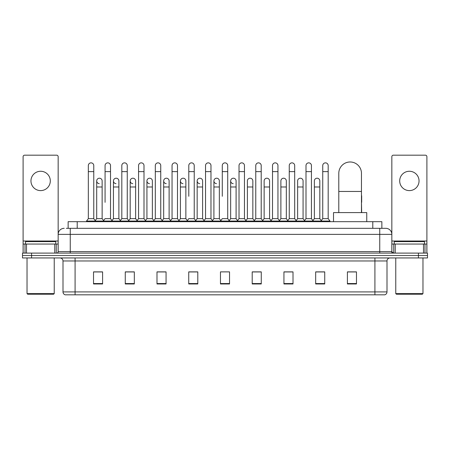<?xml version="1.0" encoding="UTF-8"?>
<svg xmlns="http://www.w3.org/2000/svg" width="450" height="450" viewBox="0 0 450 450"><rect width="100%" height="100%" fill="white"/><g stroke="black" fill="none" stroke-linecap="round" stroke-linejoin="round"><path stroke-width="0.67" d="M68.141 228.324L68.141 221.676L381.859 221.676L381.859 228.324M66.465 228.324L383.676 228.324M66.324 228.324L70.256 228.324L70.256 234.371L58.163 234.371L58.163 251.595A1.513 1.513 0 0 1 56.655 253.108M64.209 228.324A6.047 6.047 0 0 0 58.163 234.371L58.163 156.696A1.513 1.513 0 0 0 56.655 155.183L24.615 155.183A1.513 1.513 0 0 0 23.102 156.696L23.102 244.041L26.505 244.041L26.505 253.108M385.791 228.324A6.047 6.047 0 0 1 391.838 234.371L379.744 234.371L379.744 228.324L385.701 228.324M423.495 253.108L423.495 244.041L426.898 244.041L426.898 253.108L426.898 156.696A1.513 1.513 0 0 0 425.385 155.183L393.345 155.183A1.513 1.513 0 0 0 391.838 156.696L391.838 251.595L393.345 253.108M31.567 253.108L22.5 253.108L22.5 255.527L31.567 255.527L22.5 255.527L22.5 257.946L31.567 257.946L31.567 255.527L418.433 255.527L31.567 255.527L31.567 253.108L418.433 253.108L418.433 255.527L427.5 255.527L418.433 255.527L418.433 257.946L31.567 257.946M427.5 253.108L427.5 255.527L427.5 253.108L418.433 253.108M387 291.915C386.916 293.366 386.19 294.334 384.823 294.817L374.912 294.817L374.912 291.915L387 291.915L387 260.966A3.021 3.021 0 0 1 390.021 257.946M374.912 294.817L65.177 294.817A3.021 3.021 0 0 1 63 291.915L63 260.966C62.82 259.132 61.813 258.126 59.979 257.946M356.473 283.967L356.473 271.879L347.406 271.879L347.406 283.967L356.473 283.967M324.737 283.967L324.737 271.879L315.669 271.879L315.669 283.967L324.737 283.967M293.006 283.967L293.006 271.879L283.939 271.879L283.939 283.967L293.006 283.967M261.27 283.967L261.27 271.879L252.203 271.879L252.203 283.967L261.27 283.967M102.594 283.967L102.594 271.879L93.527 271.879L93.527 283.967L102.594 283.967M134.331 283.967L134.331 271.879L125.263 271.879L125.263 283.967L134.331 283.967M166.061 283.967L166.061 271.879L156.994 271.879L156.994 283.967L166.061 283.967M197.797 283.967L197.797 271.879L188.73 271.879L188.73 283.967L197.797 283.967M229.534 283.967L229.534 271.879L220.466 271.879L220.466 283.967L229.534 283.967M427.5 257.946L427.5 255.527L427.5 257.946L418.433 257.946M288.956 271.941L286.627 271.941M322.442 271.941L320.113 271.941M196.864 271.941L194.535 271.879M163.373 271.941L161.044 271.941M129.887 271.941L127.558 271.941M93.527 271.941L102.442 271.941M96.396 271.941L94.073 271.941M255.465 271.879L253.136 271.941M221.979 271.879L228.021 271.879M197.797 271.941L188.73 271.941M166.061 271.941L156.994 271.941M134.331 271.941L125.263 271.941M261.27 271.941L252.203 271.941M293.006 271.941L283.939 271.941M324.737 271.941L315.669 271.941M356.473 271.941L347.406 271.941M40.635 171.264A9.669 9.669 0 0 0 30.96 180.934A9.669 9.669 0 0 0 40.635 190.603A9.669 9.669 0 0 0 50.304 180.934A9.669 9.669 0 0 0 40.635 171.264M54.765 253.108L54.765 244.041L26.505 244.041M54.765 244.041L58.163 244.041M23.102 253.108L23.102 244.041M53.629 294.21L27.636 294.21L27.034 293.608L54.236 293.608L53.629 294.21M27.034 257.946L27.034 293.608M54.236 257.946L54.236 293.608M55.744 244.041L55.744 241.622L25.521 241.622L25.521 244.041M338.794 212.608L338.794 173.317A11.334 11.334 0 0 1 350.128 161.983A11.334 11.334 0 0 1 361.463 173.317A11.334 11.334 0 0 0 350.128 161.983M361.463 212.608L361.463 173.317M366.75 221.676L366.75 212.608L333.506 212.608L333.506 221.676M88.329 171.624L93.769 171.624L93.769 218.655L88.329 218.655L88.329 165.578A2.723 2.723 0 0 1 91.221 162.866A2.723 2.723 0 0 1 93.769 165.578A2.723 2.723 0 0 0 91.221 162.866M88.329 218.655L86.513 221.068L86.513 221.676M93.769 218.655L95.58 221.068L86.513 221.068M105.069 202.331L105.069 171.624L110.514 171.624L110.514 218.655L105.069 218.655L103.258 221.068L95.58 221.068L95.58 221.676M105.069 171.624L105.069 165.578A2.723 2.723 0 0 1 107.961 162.866A2.723 2.723 0 0 1 110.514 165.578A2.723 2.723 0 0 0 107.961 162.866M113.445 218.655L113.445 186.981L118.884 186.981L118.884 218.655L113.445 218.655L111.977 220.607L110.514 218.655L112.326 221.068L103.258 221.068L103.258 221.676M121.815 218.655L121.815 171.624L127.254 171.624L127.254 218.655L121.815 218.655L120.004 221.068L112.326 221.068L112.326 221.676M121.815 171.624L121.815 165.578A2.723 2.723 0 0 1 124.706 162.866A2.723 2.723 0 0 1 127.254 165.578A2.723 2.723 0 0 0 124.706 162.866M127.254 202.331L127.254 218.655L129.071 221.068L120.004 221.068L120.004 221.676M138.561 218.655L138.561 171.624L144 171.624L144 218.655L138.561 218.655L136.744 221.068L129.071 221.068L129.071 221.676M138.561 171.624L138.561 165.578A2.723 2.723 0 0 1 141.452 162.866A2.723 2.723 0 0 1 144 165.578A2.723 2.723 0 0 0 141.452 162.866M144 218.655L145.811 221.068L136.744 221.068L136.744 221.676M155.306 218.655L155.306 171.624L160.746 171.624L160.746 218.655L155.306 218.655L153.489 221.068L145.811 221.068L145.811 221.676M155.306 171.624L155.306 165.578A2.723 2.723 0 0 1 158.192 162.866A2.723 2.723 0 0 1 160.746 165.578A2.723 2.723 0 0 0 158.192 162.866M160.746 196.29L160.746 218.655L162.557 221.068L153.489 221.068L153.489 221.676M172.046 218.655L172.046 171.624L177.486 171.624L177.486 218.655L172.046 218.655L170.235 221.068L162.557 221.068L162.557 221.676M172.046 171.624L172.046 165.578A2.723 2.723 0 0 1 174.938 162.866A2.723 2.723 0 0 1 177.486 165.578A2.723 2.723 0 0 0 174.938 162.866M177.486 218.655L179.303 221.068L170.235 221.068L170.235 221.676M188.792 196.29L188.792 171.624L194.231 171.624L194.231 218.655L188.792 218.655L186.981 221.068L179.303 221.068L179.303 221.676M188.792 171.624L188.792 165.578A2.723 2.723 0 0 1 191.683 162.866A2.723 2.723 0 0 1 194.231 165.578A2.723 2.723 0 0 0 191.683 162.866M194.231 196.29L194.231 218.655L196.048 221.068L186.981 221.068L186.981 221.676M205.537 218.655L205.537 171.624L210.977 171.624L210.977 218.655L205.537 218.655L203.721 221.068L196.048 221.068L196.048 221.676M205.537 171.624L205.537 165.578A2.723 2.723 0 0 1 208.429 162.866A2.723 2.723 0 0 1 210.977 165.578A2.723 2.723 0 0 0 208.429 162.866M210.977 218.655L212.788 221.068L203.721 221.068L203.721 221.676M222.278 196.29L222.278 171.624L227.722 171.624L227.722 218.655L222.278 218.655L220.466 221.068L212.788 221.068L212.788 221.676M222.278 171.624L222.278 165.578A2.723 2.723 0 0 1 225.169 162.866A2.723 2.723 0 0 1 227.722 165.578A2.723 2.723 0 0 0 225.169 162.866M227.722 218.655L229.534 221.068L220.466 221.068L220.466 221.676M236.093 218.655L236.093 186.981L230.653 186.981L230.653 218.655L236.093 218.655L237.561 220.607L239.023 218.655L239.023 171.624L244.463 171.624L244.463 218.655L239.023 218.655L237.212 221.068L229.534 221.068L229.534 221.676M239.023 171.624L239.023 165.578A2.723 2.723 0 0 1 241.914 162.866A2.723 2.723 0 0 1 244.463 165.578A2.723 2.723 0 0 0 241.914 162.866M247.393 218.655L247.393 186.981L252.838 186.981L252.838 218.655L247.393 218.655L245.931 220.607L244.463 218.655L246.279 221.068L237.212 221.068L237.212 221.676M252.838 218.655L254.301 220.607L255.769 218.655L255.769 171.624L261.208 171.624L261.208 218.655L255.769 218.655L253.952 221.068L246.279 221.068L246.279 221.676M255.769 171.624L255.769 165.578A2.723 2.723 0 0 1 258.66 162.866A2.723 2.723 0 0 1 261.208 165.578A2.723 2.723 0 0 0 258.66 162.866M264.139 218.655L264.139 186.981L269.578 186.981L269.578 218.655L264.139 218.655L262.676 220.607L261.208 218.655L263.019 221.068L253.952 221.068L253.952 221.676M269.578 218.655L271.046 220.607L272.514 218.655L272.514 171.624L277.954 171.624L277.954 218.655L272.514 218.655L270.697 221.068L263.019 221.068L263.019 221.676M272.514 171.624L272.514 165.578A2.723 2.723 0 0 1 275.406 162.866A2.723 2.723 0 0 1 277.954 165.578A2.723 2.723 0 0 0 275.406 162.866M280.884 218.655L280.884 186.981L286.324 186.981L286.324 218.655L280.884 218.655L279.416 220.607L277.954 218.655L279.765 221.068L270.697 221.068L270.697 221.676M286.324 218.655L287.792 220.607L289.254 218.655L289.254 171.624L294.694 171.624L294.694 218.655L289.254 218.655L287.443 221.068L279.765 221.068L279.765 221.676M289.254 171.624L289.254 165.578A2.723 2.723 0 0 1 292.146 162.866A2.723 2.723 0 0 1 294.694 165.578A2.723 2.723 0 0 0 292.146 162.866M297.63 218.655L297.63 186.981L303.069 186.981L303.069 218.655L297.63 218.655L296.162 220.607L294.694 218.655L296.511 221.068L287.443 221.068L287.443 221.676M303.069 218.655L304.532 220.607L306 218.655L306 171.624L311.439 171.624L311.439 218.655L306 218.655L304.189 221.068L296.511 221.068L296.511 221.676M306 171.624L306 165.578A2.723 2.723 0 0 1 308.891 162.866A2.723 2.723 0 0 1 311.439 165.578A2.723 2.723 0 0 0 308.891 162.866M314.37 218.655L314.37 186.981L319.815 186.981L319.815 218.655L314.37 218.655L312.907 220.607L311.439 218.655L313.256 221.068L304.189 221.068L304.189 221.676M322.746 218.655L322.746 171.624L328.185 171.624L328.185 218.655L322.746 218.655L320.929 221.068L313.256 221.068L313.256 221.676M322.746 171.624L322.746 165.578A2.723 2.723 0 0 1 325.637 162.866A2.723 2.723 0 0 1 328.185 165.578A2.723 2.723 0 0 0 325.637 162.866M328.185 218.655L329.996 221.068L320.929 221.068L320.929 221.676M329.996 221.068L329.996 221.676M99.248 183.651A2.723 2.723 0 0 1 96.699 180.934A2.723 2.723 0 0 1 99.591 178.217A2.723 2.723 0 0 1 102.139 180.934L102.139 186.981L96.699 186.981L96.699 180.934M102.139 186.981L102.139 218.655L96.699 218.655L96.699 186.981M96.699 218.655L95.231 220.607M102.139 218.655L103.607 220.607M115.993 183.651A2.723 2.723 0 0 1 113.445 180.934A2.723 2.723 0 0 1 116.336 178.217A2.723 2.723 0 0 1 118.884 180.934L118.884 186.981M118.884 218.655L120.353 220.607M132.739 183.651A2.723 2.723 0 0 1 130.185 180.934A2.723 2.723 0 0 1 133.076 178.217A2.723 2.723 0 0 1 135.63 180.934L135.63 186.981L130.185 186.981L130.185 180.934M135.63 186.981L135.63 218.655L130.185 218.655L130.185 186.981M130.185 218.655L128.722 220.607M135.63 218.655L137.093 220.607M149.479 183.651A2.723 2.723 0 0 1 146.931 180.934A2.723 2.723 0 0 1 149.822 178.217A2.723 2.723 0 0 1 152.37 180.934L152.37 186.981L146.931 186.981L146.931 180.934M152.37 186.981L152.37 218.655L146.931 218.655L146.931 186.981M146.931 218.655L145.468 220.607M152.37 218.655L153.838 220.607M166.224 183.651A2.723 2.723 0 0 1 163.676 180.934A2.723 2.723 0 0 1 166.567 178.217A2.723 2.723 0 0 1 169.116 180.934L169.116 186.981L163.676 186.981L163.676 180.934M169.116 186.981L169.116 218.655L163.676 218.655L163.676 186.981M163.676 218.655L162.208 220.607M169.116 218.655L170.584 220.607M182.97 183.651A2.723 2.723 0 0 1 180.422 180.934A2.723 2.723 0 0 1 183.313 178.217A2.723 2.723 0 0 1 185.861 180.934L185.861 186.981L180.422 186.981L180.422 180.934M185.861 186.981L185.861 218.655L180.422 218.655L180.422 186.981M180.422 218.655L178.954 220.607M185.861 218.655L187.324 220.607M199.716 183.651A2.723 2.723 0 0 1 197.162 180.934A2.723 2.723 0 0 1 200.053 178.217A2.723 2.723 0 0 1 202.607 180.934L202.607 186.981L197.162 186.981L197.162 180.934M202.607 186.981L202.607 218.655L197.162 218.655L197.162 186.981M197.162 218.655L195.699 220.607M202.607 218.655L204.069 220.607M216.456 183.651A2.723 2.723 0 0 1 213.907 180.934A2.723 2.723 0 0 1 216.799 178.217A2.723 2.723 0 0 1 219.347 180.934L219.347 186.981L213.907 186.981L213.907 180.934M219.347 186.981L219.347 218.655L213.907 218.655L213.907 186.981M213.907 218.655L212.439 220.607M219.347 218.655L220.815 220.607M233.201 183.651A2.723 2.723 0 0 1 230.653 180.934A2.723 2.723 0 0 1 233.544 178.217A2.723 2.723 0 0 1 236.093 180.934L236.093 186.981M230.653 218.655L229.185 220.607M247.393 186.981L247.393 180.934A2.723 2.723 0 0 1 250.284 178.217A2.723 2.723 0 0 1 252.838 180.934L252.838 186.981M264.139 186.981L264.139 180.934A2.723 2.723 0 0 1 267.03 178.217A2.723 2.723 0 0 1 269.578 180.934L269.578 186.981M280.884 186.981L280.884 180.934A2.723 2.723 0 0 1 283.776 178.217A2.723 2.723 0 0 1 286.324 180.934L286.324 186.981M297.63 186.981L297.63 180.934A2.723 2.723 0 0 1 300.521 178.217A2.723 2.723 0 0 1 303.069 180.934L303.069 186.981M314.37 186.981L314.37 180.934A2.723 2.723 0 0 1 317.261 178.217A2.723 2.723 0 0 1 319.815 180.934L319.815 186.981M319.815 218.655L321.277 220.607M361.671 212.608L361.463 202.331M361.463 195.238A2.723 2.723 0 0 1 361.671 196.29L361.671 202.331M409.365 171.264A9.669 9.669 0 0 0 399.696 180.934A9.669 9.669 0 0 0 409.365 190.603A9.669 9.669 0 0 0 419.04 180.934A9.669 9.669 0 0 0 409.365 171.264M423.495 244.041L395.235 244.041L395.235 253.108M391.838 244.041L395.235 244.041M391.838 253.108L391.838 251.595L379.744 251.595L379.744 234.371L70.256 234.371L70.256 251.595L379.744 251.595L379.744 253.108M422.364 294.21L396.371 294.21L395.764 293.608L422.966 293.608L422.364 294.21M395.764 257.946L395.764 293.608M422.966 257.946L422.966 293.608M424.479 244.041L424.479 241.622L394.256 241.622L394.256 244.041M77.209 228.324L77.209 221.676M372.791 228.324L372.791 221.676M70.256 253.108L70.256 251.595L58.163 251.595M374.912 257.946L374.912 260.966L63 260.966M387 260.966L374.912 260.966L374.912 291.915L75.088 291.915L75.088 294.817M63 291.915L75.088 291.915L75.088 257.946M229.534 283.545L220.466 283.545M197.797 283.545L188.73 283.545M166.061 283.545L156.994 283.545M134.331 283.545L125.263 283.545M102.594 283.545L93.527 283.545M261.27 283.545L252.203 283.545M293.006 283.545L283.939 283.545M324.737 283.545L315.669 283.545M356.473 283.545L347.406 283.545M58.163 241.02L23.102 241.02M58.14 251.859L58.14 244.041M56.25 244.041L56.25 253.108M23.13 244.041L23.13 253.108M25.014 253.108L25.014 244.041M338.794 191.453L361.463 191.453M426.898 241.02L391.838 241.02M426.87 253.108L426.87 244.041M424.986 244.041L424.986 253.108M391.86 244.041L391.86 251.859M393.75 253.108L393.75 244.041M93.769 171.624L93.769 165.578M110.514 171.624L110.514 165.578M127.254 171.624L127.254 165.578M144 171.624L144 165.578M160.746 171.624L160.746 165.578M177.486 171.624L177.486 165.578M194.231 171.624L194.231 165.578M210.977 171.624L210.977 165.578M227.722 171.624L227.722 165.578M244.463 171.624L244.463 165.578M261.208 171.624L261.208 165.578M277.954 171.624L277.954 165.578M294.694 171.624L294.694 165.578M311.439 171.624L311.439 165.578M328.185 171.624L328.185 165.578M113.445 186.981L113.445 180.934M230.653 186.981L230.653 180.934M155.306 202.331L155.306 196.29M172.046 202.331L172.046 196.29M177.486 202.331L177.486 196.29"/></g></svg>
